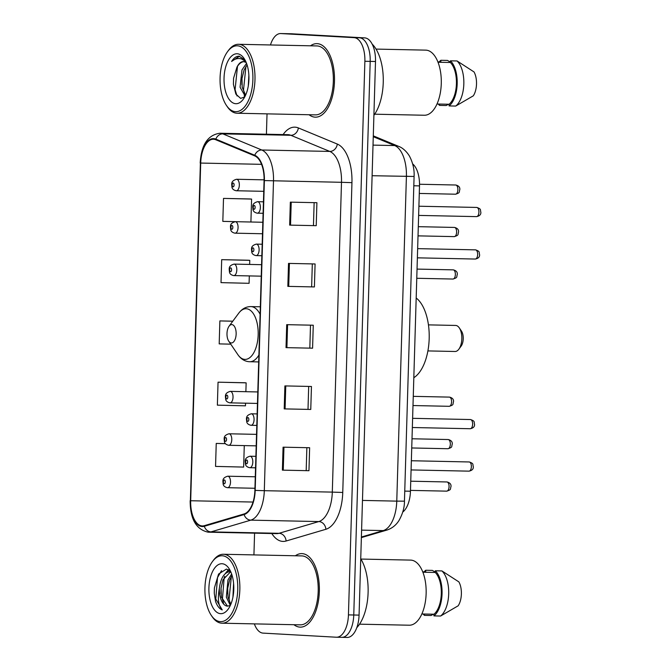 <?xml version="1.0" encoding="UTF-8"?>
<svg xmlns="http://www.w3.org/2000/svg" width="671" height="671" viewBox="0 0 671 671"><rect width="100%" height="100%" fill="white"/><g stroke="black" fill="none" stroke-linecap="round" stroke-linejoin="round"><path stroke-width="1.01" d="M412.673 163.925A22.982 11.457 91.2 0 1 419.509 185.892L410.451 491.222A22.982 11.457 91.2 0 1 402.776 512.04M346.941 637.442A22.982 11.457 -88.8 0 0 347.142 637.45A22.982 11.457 -88.8 0 0 359.069 615.114L375.5 61.497A22.982 11.457 -88.8 0 0 364.739 37.886L291.491 33.776A22.982 11.457 -88.8 0 0 291.289 33.776A22.982 11.457 -88.8 0 0 291.088 33.768M347.142 637.45L341.833 637.341A22.982 11.457 -88.8 0 1 341.631 637.333A22.982 11.457 -88.8 0 0 341.833 637.341A22.982 11.457 -88.8 0 0 353.76 614.997L370.191 61.388A22.982 11.457 -88.8 0 0 359.43 37.769L286.181 33.667A22.982 11.457 -88.8 0 0 285.98 33.659A22.982 11.457 -88.8 0 0 285.779 33.659M299.937 627.125A36.771 18.335 -88.8 0 0 300.256 627.142A36.771 18.335 -88.8 0 0 319.346 591.076A36.771 18.335 -88.8 0 0 302.118 553.617A36.771 18.335 -88.8 0 0 301.799 553.609A36.771 18.335 -88.8 0 0 295.374 555.773A36.771 18.335 -88.8 0 1 301.799 553.609A36.771 18.335 -88.8 0 1 302.118 553.617A36.771 18.335 -88.8 0 1 319.346 591.076A36.771 18.335 -88.8 0 1 300.256 627.142A36.771 18.335 -88.8 0 1 299.937 627.125A36.771 18.335 -88.8 0 1 293.923 624.709A36.771 18.335 -88.8 0 0 299.937 627.125M315.068 117.157A36.771 18.335 -88.8 0 0 315.387 117.173A36.771 18.335 -88.8 0 0 334.485 81.107A36.771 18.335 -88.8 0 0 317.249 43.649A36.771 18.335 -88.8 0 0 316.93 43.64A36.771 18.335 -88.8 0 0 310.505 45.804A36.771 18.335 -88.8 0 1 316.93 43.64A36.771 18.335 -88.8 0 1 317.249 43.649A36.771 18.335 -88.8 0 1 334.485 81.107A36.771 18.335 -88.8 0 1 315.387 117.173A36.771 18.335 -88.8 0 1 315.068 117.157A36.771 18.335 -88.8 0 1 309.063 114.741A36.771 18.335 -88.8 0 0 315.068 117.157M202.164 525.93A24.517 12.221 91.2 0 1 190.681 500.742L200.704 163.061A24.517 12.221 91.2 0 1 213.42 139.232A24.517 12.221 91.2 0 1 215.743 139.736L254.703 155.873A24.517 12.221 91.2 0 1 264.072 180.566L254.879 490.384A24.517 12.221 91.2 0 1 244.076 513.952L204.294 525.678A24.517 12.221 91.2 0 1 202.374 525.938A24.517 12.221 91.2 0 1 202.164 525.93M202.139 526.542A25.129 12.531 -88.8 0 0 204.328 526.282L244.11 514.556A25.129 12.531 -88.8 0 0 255.181 490.4L264.382 180.583A25.129 12.531 -88.8 0 0 254.77 155.269L215.819 139.132A25.129 12.531 -88.8 0 0 200.394 163.045L190.371 500.725A25.129 12.531 -88.8 0 0 202.139 526.542M254.351 623.879A22.982 11.457 -88.8 0 0 263.074 633.114L336.322 637.224A22.982 11.457 -88.8 0 0 336.523 637.224L341.833 637.341A22.982 11.457 -88.8 0 0 353.76 614.997L370.191 61.388A22.982 11.457 -88.8 0 0 359.43 37.769L286.181 33.667A22.982 11.457 -88.8 0 0 285.98 33.659L291.289 33.776M250.065 198.968L223.51 198.398L222.822 221.371L238.062 221.74M248.245 260.231L221.69 259.66L221.011 282.634L249.092 283.313L249.31 275.924M244.613 382.747L218.05 382.176L217.37 405.15L245.46 405.829L245.536 403.179M336.523 637.224A22.982 11.457 -88.8 0 0 348.442 614.888L364.873 61.271A22.982 11.457 -88.8 0 0 354.112 37.66L280.864 33.558A22.982 11.457 -88.8 0 0 280.671 33.55A22.982 11.457 -88.8 0 0 270.463 44.965M267.024 113.86L266.421 134.217M254.577 533.168L253.932 554.9M290.342 202.147L316.905 202.701L316.226 225.674L289.662 225.12L290.342 202.147M284.89 385.917L311.453 386.479L310.765 409.444L284.21 408.891L284.89 385.917M283.07 447.18L309.633 447.733L308.954 470.707L282.39 470.145L283.07 447.18M288.522 263.401L315.085 263.963L314.405 286.936L287.842 286.374L288.522 263.401M286.71 324.663L313.265 325.217L312.585 348.19L286.022 347.637L286.71 324.663M225.448 443.623L216.238 443.43L215.55 466.404L243.64 467.083L244.278 445.603M232.803 321.191L219.87 320.914L219.191 343.887L230.765 344.164M312.585 348.19L286.022 347.637M314.405 286.936L287.842 286.374M308.954 470.707L282.39 470.145M310.765 409.444L284.21 408.891M316.226 225.674L289.662 225.12M219.87 320.914L232.77 321.233M218.05 382.176L246.14 382.856L245.88 391.696M246.14 382.856L244.345 382.73M216.238 443.43L225.473 443.657M221.69 259.66L249.771 260.34L249.654 264.433M249.771 260.34L247.985 260.214M223.51 198.398L251.591 199.077L250.912 222.009M251.591 199.077L249.805 198.951M310.497 325.158L309.826 348.039M308.685 386.421L308.006 409.302M306.865 447.674L306.186 470.556M312.317 263.904L311.638 286.785M314.137 202.642L313.458 225.523M222.319 555.773A32.946 16.423 -88.8 0 0 212.464 561.56A32.946 16.423 -88.8 0 0 211.34 615.45A32.946 16.423 -88.8 0 0 220.365 621.631A32.946 16.423 -88.8 0 0 237.744 589.624A32.946 16.423 -88.8 0 0 222.319 555.773M211.34 615.45L212.204 616.724A34.473 17.186 -88.8 0 0 221.648 623.183A34.473 17.186 -88.8 0 0 221.95 623.2A34.473 17.186 -88.8 0 0 239.849 589.39A34.473 17.186 -88.8 0 0 223.695 554.271A34.473 17.186 -88.8 0 0 223.393 554.263A34.473 17.186 -88.8 0 0 213.386 560.319L212.464 561.56M300.004 624.827A34.473 17.186 -88.8 0 0 300.306 624.844A34.473 17.186 -88.8 0 0 318.205 591.034A34.473 17.186 -88.8 0 0 302.051 555.915A34.473 17.186 -88.8 0 0 301.749 555.907L223.393 554.263M408.958 625.196A32.56 16.23 -88.8 0 0 409.243 625.213A32.56 16.23 -88.8 0 0 426.144 593.281A32.56 16.23 -88.8 0 0 410.895 560.117A32.56 16.23 -88.8 0 0 410.61 560.1L360.914 559.06M230.48 571.155L226.463 569.058L218.57 574.049L214.418 587.863L214.292 593.5L215.559 601.451C217.219 606.056 219.451 608.874 222.252 609.922C218.385 606.098 217.429 598.909 219.358 588.358C220.734 577.882 224.332 572.288 230.161 571.566L230.698 571.625M232.938 597.106L233.583 583.242M230.329 605.427L226.345 597.207L227.964 579.92L231.638 573.99M230.824 604.294L228.006 597.24L227.679 588.341L229.625 579.954L232.099 575.399M219.358 588.358A17.32 8.631 -88.8 0 0 227.469 606.148L221.363 597.098L221.036 588.207L222.982 579.811L230.715 571.658M230.681 571.575L230.161 571.566M220.6 613.671A24.978 12.455 -88.8 0 0 228.073 609.285A24.978 12.455 -88.8 0 0 228.928 568.421A24.978 12.455 -88.8 0 0 222.084 563.732A24.978 12.455 -88.8 0 0 208.907 588.006A24.978 12.455 -88.8 0 0 220.6 613.671M227.469 606.148L230.296 605.494M421.858 613.973L433.994 614.225A22.982 11.457 -88.8 0 0 441.292 593.718A22.982 11.457 -88.8 0 0 435.236 572.455L422.873 572.204M433.994 614.225L433.944 615.894L440.587 616.037L458.167 605.796A15.324 7.641 -88.8 0 0 458.872 581.891L441.921 570.929L435.286 570.786L435.236 572.455M440.587 616.037A24.517 12.221 -88.8 0 0 448.698 593.902A24.517 12.221 -88.8 0 0 441.921 570.929M433.944 615.894A24.517 12.221 -88.8 0 0 442.055 593.76A24.517 12.221 -88.8 0 0 435.286 570.786M422.747 571.86L425.699 571.927L425.75 570.249A24.517 12.221 -88.8 0 0 424.03 571.893M356.796 627.679A41.376 20.625 -88.8 0 0 360.738 558.784M425.75 570.249L432.384 570.392L435.244 572.145M433.391 614.208L431.05 615.5L424.407 615.366L424.449 614.024M423.149 613.999A24.517 12.221 -88.8 0 0 424.407 615.366M222.252 609.922L215.777 598.993L217.521 577.563L221.547 570.627M223.577 603.288L222.42 599.136L224.164 577.706L224.726 576.322M226.899 572.388L228.979 569.973M230.22 603.43L229.063 599.27L231.361 576.456M214.267 592.887L214.393 588.14M220.927 593.5L221.053 588.098M225.297 573.562L228.45 569.679M227.561 593.642L227.687 588.241M454.955 351.487A13.026 6.492 -88.8 0 0 455.072 351.487A13.026 6.492 -88.8 0 0 458.855 349.197A13.026 6.492 -88.8 0 0 459.3 327.893A13.026 6.492 -88.8 0 0 455.726 325.452A13.026 6.492 -88.8 0 0 455.617 325.443A13.026 6.492 -88.8 0 0 455.5 325.443M231.839 324.588A9.193 4.58 -88.8 0 0 229.088 326.198A9.193 4.58 -88.8 0 0 228.777 341.237A9.193 4.58 -88.8 0 0 231.294 342.965A9.193 4.58 -88.8 0 0 236.142 334.032A9.193 4.58 -88.8 0 0 231.839 324.588M413.822 377.698A42.139 21.002 -88.8 0 0 429.18 338.654A42.139 21.002 -88.8 0 0 416.188 298.016M458.855 349.197L461.136 346.11A9.193 4.58 -88.8 0 0 461.455 331.071L459.3 327.893M237.459 45.804A32.946 16.423 -88.8 0 0 227.603 51.592A32.946 16.423 -88.8 0 0 226.471 105.481A32.946 16.423 -88.8 0 0 235.504 111.663A32.946 16.423 -88.8 0 0 252.883 79.656A32.946 16.423 -88.8 0 0 237.459 45.804M226.471 105.481L227.335 106.756A34.473 17.186 -88.8 0 0 236.788 113.214A34.473 17.186 -88.8 0 0 237.081 113.231A34.473 17.186 -88.8 0 0 254.98 79.421A34.473 17.186 -88.8 0 0 238.826 44.303A34.473 17.186 -88.8 0 0 238.532 44.294A34.473 17.186 -88.8 0 0 228.517 50.35L227.603 51.592M315.135 114.858A34.473 17.186 -88.8 0 0 315.437 114.875A34.473 17.186 -88.8 0 0 333.336 81.065A34.473 17.186 -88.8 0 0 317.182 45.947A34.473 17.186 -88.8 0 0 316.888 45.938L238.532 44.294M424.097 115.227A32.56 16.23 -88.8 0 0 424.382 115.244A32.56 16.23 -88.8 0 0 441.283 83.313A32.56 16.23 -88.8 0 0 426.026 50.149A32.56 16.23 -88.8 0 0 425.741 50.132L376.045 49.092M246.207 62.512L243.481 61.556M248.295 85.93L248.866 75.227M245.15 96.121L240.067 87.205L241.988 69.927L246.534 63.359M245.603 95.165L242.181 87.255L241.996 78.448L244.093 69.969L247.071 64.928M243.632 61.564C241.032 61.514 238.801 63.384 236.938 67.167C239.262 63.359 241.879 61.497 244.798 61.589M244.865 59.736L239.027 56.196M235.739 103.703A24.978 12.455 -88.8 0 0 243.212 99.316A24.978 12.455 -88.8 0 0 244.068 58.452A24.978 12.455 -88.8 0 0 237.224 53.764A24.978 12.455 -88.8 0 0 224.039 78.037A24.978 12.455 -88.8 0 0 235.739 103.703M236.938 67.167L233.567 78.239L233.416 84.32L235.84 94.066L240.604 98.377L244.705 96.968M239.228 56.205C236.393 56.112 233.852 57.857 231.604 61.455C234.775 58.771 238.062 57.932 241.468 58.931L245.25 61.136M436.997 104.005L449.134 104.257A22.982 11.457 -88.8 0 0 456.423 83.749A22.982 11.457 -88.8 0 0 450.367 62.487L438.012 62.235M449.134 104.257L449.084 105.926L455.718 106.068L473.298 95.827A15.324 7.641 -88.8 0 0 474.011 71.923L457.06 60.96L450.417 60.818L450.367 62.487M455.718 106.068A24.517 12.221 -88.8 0 0 463.829 83.925A24.517 12.221 -88.8 0 0 457.06 60.96M449.084 105.926A24.517 12.221 -88.8 0 0 457.186 83.791A24.517 12.221 -88.8 0 0 450.417 60.818M437.878 61.891L440.83 61.958L440.881 60.281A24.517 12.221 -88.8 0 0 439.17 61.925M373.906 115.311A41.376 20.625 -88.8 0 0 372.153 44.085M440.881 60.281L447.523 60.424L450.384 62.177M448.53 104.24L446.181 105.532L439.547 105.397L439.58 104.055M438.28 104.03A24.517 12.221 -88.8 0 0 439.547 105.397M231.604 61.455L239.48 56.221M237.048 95.987L235.085 89.654L237.509 66.244M244.613 94.007L243.514 89.83L245.947 66.421M233.416 84.378L233.567 78.205M244.772 96.842L244.227 95.693M241.854 84.605L242.005 78.339M404.756 491.105L410.451 491.222M413.814 185.766L419.509 185.892M359.069 615.114L348.442 614.888M291.491 33.776L280.864 33.558M364.739 37.886L354.112 37.66M375.5 61.497L364.873 61.271M361.384 537.035L383.267 530.585L361.594 530.132M404.454 501.162L396.771 501.128L406.408 176.439A30.648 15.274 -88.8 0 0 394.691 145.565A15.324 13.043 -67.5 0 1 398.784 146.421C400.251 146.932 405.032 149.046 409.402 155.991C412.908 162.667 414.477 169.486 414.091 176.465L404.454 501.162C404.529 507.444 402.692 513.919 398.951 520.579C395.965 525.284 391.889 528.463 386.722 530.132A15.324 13.118 -106.4 0 1 383.267 530.585A30.648 15.274 -88.8 0 0 396.771 501.128L362.474 500.415M373.269 136.691L394.691 145.565L373.017 145.112M414.091 176.465L372.111 175.718M407.968 176.28L403.355 176.263M190.681 500.742L253.034 502.051M283.112 134.569A38.306 19.098 91.2 0 1 295.055 127.163A38.306 19.098 91.2 0 1 298.352 127.926L337.303 144.064A38.306 19.098 91.2 0 1 351.948 182.655L342.755 492.464A38.306 19.098 91.2 0 1 325.871 529.285L286.089 541.019A38.306 19.098 91.2 0 1 271.797 533.529M215.819 139.132A7.658 6.517 -67.5 0 1 222.831 133.864L290.828 135.29A30.648 15.274 -88.8 0 0 288.186 134.678A30.648 15.274 -88.8 0 0 287.926 134.67L219.929 133.244A30.648 15.274 91.2 0 1 222.831 133.864L261.782 150.002A30.648 15.274 91.2 0 1 273.5 180.876L264.307 490.686L255.181 490.4M244.11 514.556A7.658 6.559 -106.4 0 0 250.803 520.142L318.792 521.568A30.648 15.274 -88.8 0 0 332.304 492.111L264.307 490.686A30.648 15.274 91.2 0 1 250.803 520.142L211.013 531.877A30.648 15.274 91.2 0 1 208.622 532.204A30.648 15.274 91.2 0 1 208.354 532.187M276.351 533.613A30.648 15.274 -88.8 0 0 276.611 533.63A30.648 15.274 -88.8 0 0 279.01 533.302L318.792 521.568A7.658 6.559 73.6 0 1 325.871 529.285M204.328 526.282A7.658 6.559 -106.4 0 0 211.013 531.877L279.01 533.302A7.658 6.559 73.6 0 1 286.089 541.019M264.382 180.583L341.497 182.302A30.648 15.274 -88.8 0 0 329.78 151.428L290.828 135.29A7.658 6.517 112.5 0 0 298.352 127.926M254.77 155.269A7.658 6.517 -67.5 0 1 261.782 150.002L329.78 151.428A7.658 6.517 112.5 0 0 337.303 144.064M200.394 163.045L190.371 500.725M342.755 492.464L332.304 492.111L341.497 182.302L351.948 182.655M200.704 163.061L261.564 164.336M287.582 324.68L286.903 347.653M285.762 385.934L285.083 408.907M283.95 447.196L283.263 470.161M289.402 263.426L288.723 286.391M291.222 202.164L290.535 225.137M228.777 341.237L237.861 354.64A25.339 12.632 -88.8 0 0 244.806 359.388A25.339 12.632 -88.8 0 0 258.176 334.77A25.339 12.632 -88.8 0 0 246.307 308.744A25.339 12.632 -88.8 0 0 238.733 313.189L229.088 326.198M260.105 314.296A27.578 13.747 -88.8 0 0 251.071 306.597A27.578 13.747 -88.8 0 0 250.837 306.588C246.072 306.605 242.038 308.803 238.733 313.189M249.436 361.728A27.578 13.747 -88.8 0 0 249.679 361.736A27.578 13.747 -88.8 0 0 258.897 355.068M446.643 491.147A4.596 2.29 -88.8 0 0 446.685 491.147A4.596 2.29 -88.8 0 0 449.067 486.634A4.596 2.29 -88.8 0 0 446.911 481.954A4.596 2.29 -88.8 0 0 446.878 481.954A4.596 2.29 -88.8 0 0 446.836 481.954M227.62 476.217A5.745 2.869 91.2 0 1 227.771 476.209A5.745 2.869 91.2 0 1 227.821 476.209A5.745 2.869 91.2 0 1 230.514 482.063A5.745 2.869 91.2 0 1 227.528 487.7A5.745 2.869 91.2 0 1 227.477 487.7M224.273 483.799A1.912 0.956 -88.8 0 0 225.288 481.937A1.912 0.956 -88.8 0 0 224.391 479.966A1.912 0.956 -88.8 0 0 223.376 481.828A1.912 0.956 -88.8 0 0 224.273 483.799M447.901 448.723A4.596 2.29 -88.8 0 0 447.943 448.723A4.596 2.29 -88.8 0 0 450.325 444.219A4.596 2.29 -88.8 0 0 448.169 439.539A4.596 2.29 -88.8 0 0 448.136 439.53A4.596 2.29 -88.8 0 0 448.094 439.53M228.878 433.793A5.745 2.869 91.2 0 1 229.029 433.785A5.745 2.869 91.2 0 1 229.079 433.793A5.745 2.869 91.2 0 1 231.772 439.648A5.745 2.869 91.2 0 1 228.786 445.276A5.745 2.869 91.2 0 1 228.736 445.276M225.531 441.375A1.912 0.956 -88.8 0 0 226.546 439.513A1.912 0.956 -88.8 0 0 225.649 437.551A1.912 0.956 -88.8 0 0 224.634 439.413A1.912 0.956 -88.8 0 0 225.531 441.375M449.159 406.299A4.596 2.29 -88.8 0 0 449.201 406.307A4.596 2.29 -88.8 0 0 451.583 401.795A4.596 2.29 -88.8 0 0 449.436 397.115A4.596 2.29 -88.8 0 0 449.394 397.115A4.596 2.29 -88.8 0 0 449.352 397.115M230.145 391.369A5.745 2.869 91.2 0 1 230.287 391.369A5.745 2.869 91.2 0 1 230.338 391.369A5.745 2.869 91.2 0 1 233.03 397.224A5.745 2.869 91.2 0 1 230.044 402.86A5.745 2.869 91.2 0 1 230.002 402.852M226.79 398.96A1.912 0.956 -88.8 0 0 227.805 397.098A1.912 0.956 -88.8 0 0 226.907 395.127A1.912 0.956 -88.8 0 0 225.892 396.989A1.912 0.956 -88.8 0 0 226.79 398.96M452.933 279.044A4.596 2.29 -88.8 0 0 452.975 279.044A4.596 2.29 -88.8 0 0 455.366 274.531A4.596 2.29 -88.8 0 0 453.21 269.851A4.596 2.29 -88.8 0 0 453.168 269.851A4.596 2.29 -88.8 0 0 453.126 269.851M233.919 264.114A5.745 2.869 91.2 0 1 234.07 264.106A5.745 2.869 91.2 0 1 234.112 264.106A5.745 2.869 91.2 0 1 236.804 269.96A5.745 2.869 91.2 0 1 233.827 275.596A5.745 2.869 91.2 0 1 233.776 275.596M230.572 271.696A1.912 0.956 -88.8 0 0 231.579 269.834A1.912 0.956 -88.8 0 0 230.681 267.863A1.912 0.956 -88.8 0 0 229.675 269.725A1.912 0.956 -88.8 0 0 230.572 271.696M454.192 236.62A4.596 2.29 -88.8 0 0 454.233 236.62A4.596 2.29 -88.8 0 0 456.624 232.116A4.596 2.29 -88.8 0 0 454.468 227.427A4.596 2.29 -88.8 0 0 454.426 227.427A4.596 2.29 -88.8 0 0 454.384 227.427M235.177 221.69A5.745 2.869 91.2 0 1 235.328 221.682A5.745 2.869 91.2 0 1 235.378 221.69A5.745 2.869 91.2 0 1 238.071 227.536A5.745 2.869 91.2 0 1 235.085 233.172A5.745 2.869 91.2 0 1 235.035 233.172M231.83 229.272A1.912 0.956 -88.8 0 0 232.837 227.41A1.912 0.956 -88.8 0 0 231.94 225.448A1.912 0.956 -88.8 0 0 230.933 227.31A1.912 0.956 -88.8 0 0 231.83 229.272M455.458 194.196A4.596 2.29 -88.8 0 0 455.492 194.204A4.596 2.29 -88.8 0 0 457.882 189.692A4.596 2.29 -88.8 0 0 455.726 185.011A4.596 2.29 -88.8 0 0 455.684 185.011A4.596 2.29 -88.8 0 0 455.651 185.011M236.435 179.266A5.745 2.869 91.2 0 1 236.586 179.266A5.745 2.869 91.2 0 1 236.637 179.266A5.745 2.869 91.2 0 1 239.329 185.121A5.745 2.869 91.2 0 1 236.343 190.757A5.745 2.869 91.2 0 1 236.293 190.749M233.089 186.857A1.912 0.956 -88.8 0 0 234.095 184.995A1.912 0.956 -88.8 0 0 233.198 183.024A1.912 0.956 -88.8 0 0 232.191 184.886A1.912 0.956 -88.8 0 0 233.089 186.857M468.937 471.151A4.596 2.29 -88.8 0 0 468.979 471.151A4.596 2.29 -88.8 0 0 471.369 466.639A4.596 2.29 -88.8 0 0 469.214 461.958A4.596 2.29 -88.8 0 0 469.172 461.958A4.596 2.29 -88.8 0 0 469.13 461.958M249.922 456.221A5.745 2.869 91.2 0 1 250.073 456.213A5.745 2.869 91.2 0 1 250.115 456.213A5.745 2.869 91.2 0 1 252.808 462.067A5.745 2.869 91.2 0 1 249.83 467.704A5.745 2.869 91.2 0 1 249.78 467.704M246.685 459.97A1.912 0.956 -88.8 0 0 245.678 461.833A1.912 0.956 -88.8 0 0 246.576 463.804A1.912 0.956 -88.8 0 0 247.582 461.942A1.912 0.956 -88.8 0 0 246.685 459.97M470.195 428.727A4.596 2.29 -88.8 0 0 470.237 428.727A4.596 2.29 -88.8 0 0 472.627 424.223A4.596 2.29 -88.8 0 0 470.472 419.543A4.596 2.29 -88.8 0 0 470.43 419.534A4.596 2.29 -88.8 0 0 470.388 419.534M251.18 413.797A5.745 2.869 91.2 0 1 251.331 413.789A5.745 2.869 91.2 0 1 251.382 413.797A5.745 2.869 91.2 0 1 254.074 419.643A5.745 2.869 91.2 0 1 251.088 425.28A5.745 2.869 91.2 0 1 251.038 425.28M247.943 417.555A1.912 0.956 -88.8 0 0 246.936 419.417A1.912 0.956 -88.8 0 0 247.834 421.38A1.912 0.956 -88.8 0 0 248.84 419.518A1.912 0.956 -88.8 0 0 247.943 417.555M475.236 259.048A4.596 2.29 -88.8 0 0 475.278 259.048A4.596 2.29 -88.8 0 0 477.66 254.535A4.596 2.29 -88.8 0 0 475.504 249.855A4.596 2.29 -88.8 0 0 475.471 249.855A4.596 2.29 -88.8 0 0 475.429 249.855M256.213 244.11A5.745 2.869 91.2 0 1 256.364 244.11A5.745 2.869 91.2 0 1 256.414 244.11A5.745 2.869 91.2 0 1 259.107 249.964A5.745 2.869 91.2 0 1 256.121 255.601A5.745 2.869 91.2 0 1 256.07 255.601M252.984 247.867A1.912 0.956 -88.8 0 0 251.969 249.729A1.912 0.956 -88.8 0 0 252.866 251.7A1.912 0.956 -88.8 0 0 253.881 249.838A1.912 0.956 -88.8 0 0 252.984 247.867M476.494 216.624A4.596 2.29 -88.8 0 0 476.536 216.624A4.596 2.29 -88.8 0 0 478.918 212.12A4.596 2.29 -88.8 0 0 476.762 207.431A4.596 2.29 -88.8 0 0 476.729 207.431A4.596 2.29 -88.8 0 0 476.687 207.431M257.471 201.694A5.745 2.869 91.2 0 1 257.622 201.686A5.745 2.869 91.2 0 1 257.672 201.694A5.745 2.869 91.2 0 1 260.365 207.54A5.745 2.869 91.2 0 1 257.379 213.177A5.745 2.869 91.2 0 1 257.329 213.177M254.242 205.452A1.912 0.956 -88.8 0 0 253.227 207.314A1.912 0.956 -88.8 0 0 254.124 209.277A1.912 0.956 -88.8 0 0 255.139 207.414A1.912 0.956 -88.8 0 0 254.242 205.452M373.294 135.861L398.784 146.421M386.722 530.132L361.367 537.605M190.161 500.692C190.17 519.052 196.167 529.553 208.153 532.178L276.611 533.63M219.929 133.244C207.842 134.913 201.258 144.835 200.184 163.011M280.671 33.55L285.98 33.659M409.243 625.213L359.547 624.173M300.306 624.844L221.95 623.2M455.617 325.443L428.442 324.873M258.687 361.929L249.235 361.719C244.655 361.367 240.864 359.002 237.861 354.64M260.331 306.79L250.837 306.588M455.072 351.487L427.897 350.916M424.382 115.244L374.678 114.196M315.437 114.875L237.081 113.231M410.476 490.384L446.685 491.147C451.784 489.629 450.023 489.058 450.987 486.609C451.273 484.269 449.947 482.726 447.012 481.963L410.744 481.199M254.938 488.27L227.377 487.691C224.785 487.112 223.376 485.879 223.141 484.009C223.057 481.325 221.489 477.962 227.771 476.209L255.282 476.787M411.734 447.968L447.943 448.723C453.042 447.213 451.289 446.643 452.246 444.194C452.531 441.853 451.206 440.302 448.27 439.539L412.002 438.775M256.196 445.854L228.635 445.276C226.052 444.688 224.634 443.464 224.399 441.593C224.315 438.909 222.747 435.538 229.029 433.785L256.54 434.363M412.992 405.544L449.201 406.307C454.301 404.789 452.548 404.219 453.504 401.77C453.789 399.43 452.464 397.878 449.536 397.115L413.269 396.351M257.463 403.43L229.901 402.852C227.31 402.264 225.892 401.04 225.657 399.17C225.573 396.486 224.005 393.114 230.287 391.369L257.798 391.948M416.766 278.28L452.975 279.044C458.083 277.526 456.322 276.955 457.287 274.506C457.563 272.166 456.238 270.614 453.311 269.859L417.043 269.096M261.237 276.167L233.676 275.588C231.084 275.001 229.667 273.776 229.432 271.906C229.348 269.222 227.779 265.85 234.07 264.106L261.581 264.684M418.025 235.865L454.233 236.62C459.341 235.11 457.58 234.531 458.545 232.091C458.821 229.75 457.496 228.199 454.569 227.435L418.301 226.672M262.495 233.751L234.934 233.172C232.342 232.585 230.933 231.352 230.69 229.49C230.606 226.798 229.037 223.435 235.328 221.682L262.839 222.26M419.291 193.441L455.492 194.204C460.6 192.686 458.838 192.116 459.803 189.667C460.088 187.326 458.763 185.775 455.827 185.011L419.534 184.248M263.753 191.327L236.192 190.749C233.6 190.161 232.191 188.937 231.948 187.066C231.864 184.382 230.304 181.011 236.586 179.266L264.089 179.845M411.357 460.742L469.314 461.967C474.145 463.736 472.476 464.24 473.29 466.664C473.533 469.021 472.09 470.514 468.979 471.151L411.08 469.935M255.886 456.339L250.073 456.213C243.783 457.957 245.351 461.329 245.435 464.013C245.67 465.884 247.087 467.108 249.679 467.695L255.55 467.821M412.615 418.327L470.572 419.543C475.412 421.321 473.734 421.816 474.548 424.24C474.791 426.597 473.357 428.098 470.237 428.727L412.338 427.511M257.144 413.915L251.331 413.789C245.041 415.542 246.609 418.905 246.693 421.598C246.936 423.468 248.345 424.693 250.937 425.28L256.808 425.406M417.647 248.639L475.605 249.855C480.444 251.633 478.767 252.137 479.58 254.561C479.824 256.918 478.389 258.41 475.278 259.048L417.379 257.832M262.185 244.227L256.364 244.11C250.082 245.854 251.65 249.226 251.734 251.91C251.969 253.781 253.386 255.005 255.97 255.592L261.841 255.718M418.905 206.223L476.863 207.44C481.703 209.209 480.025 209.713 480.839 212.137C481.082 214.494 479.648 215.995 476.536 216.624L418.637 215.408M263.443 201.812L257.622 201.686C251.34 203.439 252.908 206.802 252.992 209.495C253.227 211.357 254.645 212.59 257.228 213.168L263.099 213.294"/></g></svg>
